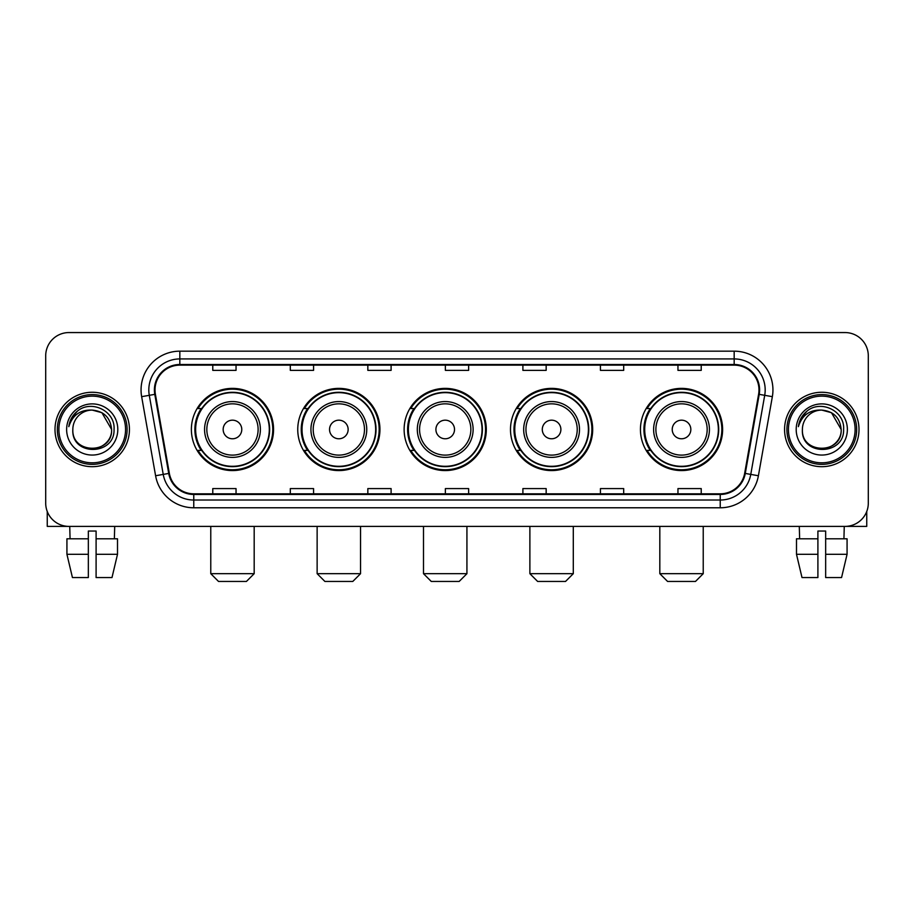 <?xml version="1.0" encoding="UTF-8"?>
<svg xmlns="http://www.w3.org/2000/svg" width="914" height="914" viewBox="0 0 914 914"><rect width="100%" height="100%" fill="white"/><g stroke="black" fill="none" stroke-linecap="round" stroke-linejoin="round"><path stroke-width="1.37" d="M640.44 429.477A41.096 41.096 0 0 0 681.524 470.573A41.096 41.096 0 0 0 722.62 429.477A41.096 41.096 0 0 0 681.524 388.381A41.096 41.096 0 0 0 640.44 429.477M510.492 429.477A41.096 41.096 0 0 0 551.588 470.573A41.096 41.096 0 0 0 592.683 429.477A41.096 41.096 0 0 0 551.588 388.381A41.096 41.096 0 0 0 510.492 429.477M404.125 429.477A41.096 41.096 0 0 0 445.221 470.573A41.096 41.096 0 0 0 486.305 429.477A41.096 41.096 0 0 0 445.221 388.381A41.096 41.096 0 0 0 404.125 429.477M297.747 429.477A41.096 41.096 0 0 0 338.843 470.573A41.096 41.096 0 0 0 379.938 429.477A41.096 41.096 0 0 0 338.843 388.381A41.096 41.096 0 0 0 297.747 429.477M191.38 429.477A41.096 41.096 0 0 0 232.476 470.573A41.096 41.096 0 0 0 273.56 429.477A41.096 41.096 0 0 0 232.476 388.381A41.096 41.096 0 0 0 191.38 429.477M201.24 450.408A37.6 37.6 0 0 1 201.24 408.547M307.607 450.408A37.6 37.6 0 0 1 307.607 408.547M413.973 450.408A37.6 37.6 0 0 1 413.973 408.547M520.352 450.408A37.6 37.6 0 0 1 520.352 408.547M650.288 450.408A37.6 37.6 0 0 1 650.288 408.547M45.7 355.82L45.7 503.134A23.261 23.261 0 0 0 68.961 526.395L845.039 526.395A23.261 23.261 0 0 0 868.3 503.134L868.3 355.82A23.261 23.261 0 0 0 845.039 332.559L68.961 332.559A23.261 23.261 0 0 0 45.7 355.82L45.7 503.134M55 429.477A37.211 37.211 0 0 0 92.223 466.688A37.211 37.211 0 0 0 129.434 429.477A37.211 37.211 0 0 0 92.223 392.266A37.211 37.211 0 0 0 55 429.477A37.211 37.211 0 0 0 92.223 466.688A37.211 37.211 0 0 0 129.434 429.477A37.211 37.211 0 0 0 92.223 392.266A37.211 37.211 0 0 0 55 429.477M784.566 429.477A37.211 37.211 0 0 0 821.777 466.688A37.211 37.211 0 0 0 859 429.477A37.211 37.211 0 0 0 821.777 392.266A37.211 37.211 0 0 0 784.566 429.477A37.211 37.211 0 0 0 821.777 466.688A37.211 37.211 0 0 0 859 429.477A37.211 37.211 0 0 0 821.777 392.266A37.211 37.211 0 0 0 784.566 429.477M155.014 389.935A24.815 24.815 0 0 1 179.83 365.132L734.171 365.132A24.815 24.815 0 0 1 758.609 394.242L744.659 473.326A24.815 24.815 0 0 1 720.232 493.823L193.768 493.823A24.815 24.815 0 0 1 169.341 473.326L155.391 394.242A24.815 24.815 0 0 1 155.014 389.935M154.397 389.935A25.432 25.432 0 0 0 154.786 394.357L168.724 473.429A25.432 25.432 0 0 0 193.768 494.451L720.232 494.451A25.432 25.432 0 0 0 745.276 473.429L759.214 394.357A25.432 25.432 0 0 0 734.171 364.503L179.83 364.503A25.432 25.432 0 0 0 154.397 389.935M141.647 396.665A38.765 38.765 0 0 1 179.83 351.17L734.171 351.17A38.765 38.765 0 0 1 772.353 396.665L758.403 475.748A38.765 38.765 0 0 1 720.232 507.784L193.768 507.784A38.765 38.765 0 0 1 155.597 475.748L141.647 396.665L149.29 395.316A31.007 31.007 0 0 1 179.83 358.928L734.171 358.928A31.007 31.007 0 0 1 764.71 395.316L750.771 474.4A31.007 31.007 0 0 1 720.232 500.027L193.768 500.027A31.007 31.007 0 0 1 163.229 474.4L149.29 395.316A31.007 31.007 0 0 1 148.811 389.935M845.039 332.559L68.961 332.559M68.961 526.395L845.039 526.395M868.3 503.134L868.3 355.82M745.276 473.429L750.771 474.4L764.71 395.316L772.353 396.665M445.369 365.132L445.369 370.376L468.631 370.376L468.631 365.132M367.839 365.132L367.839 370.376L391.101 370.376L391.101 365.132M290.309 365.132L290.309 370.376L313.571 370.376L313.571 365.132M212.779 365.132L212.779 370.376L236.041 370.376L236.041 365.132M522.899 365.132L522.899 370.376L546.161 370.376L546.161 365.132M600.429 365.132L600.429 370.376L623.691 370.376L623.691 365.132M677.96 365.132L677.96 370.376L701.221 370.376L701.221 365.132M468.631 493.823L468.631 488.579L445.369 488.579L445.369 493.823M391.101 493.823L391.101 488.579L367.839 488.579L367.839 493.823M313.571 493.823L313.571 488.579L290.309 488.579L290.309 493.823M236.041 493.823L236.041 488.579L212.779 488.579L212.779 493.823M546.161 493.823L546.161 488.579L522.899 488.579L522.899 493.823M623.691 493.823L623.691 488.579L600.429 488.579L600.429 493.823M701.221 493.823L701.221 488.579L677.96 488.579L677.96 493.823M47.254 511.486L47.254 526.395L137.191 526.395M66.928 538.792L66.928 554.295L72.434 577.557L66.928 554.295L66.928 538.792L88.338 538.792L88.338 531.045L96.096 531.045L96.096 538.792L117.506 538.792L117.506 554.295L111.999 577.557L117.506 554.295L96.096 554.295L96.096 538.792M114.707 526.395L114.364 538.792M88.338 538.792L88.338 577.557L72.434 577.557M66.928 554.295L88.338 554.295M111.999 577.557L96.096 577.557L96.096 554.295M69.738 526.395L70.07 538.792M125.561 429.477A33.338 33.338 0 0 0 92.223 396.139A33.338 33.338 0 0 0 58.884 429.477A33.338 33.338 0 0 0 92.223 462.815A33.338 33.338 0 0 0 125.561 429.477M127.103 429.477A34.892 34.892 0 0 0 92.223 394.585A34.892 34.892 0 0 0 57.331 429.477A34.892 34.892 0 0 0 92.223 464.369A34.892 34.892 0 0 0 127.103 429.477M111.599 429.477C110.445 417.698 103.99 411.243 92.223 410.089L101.911 412.694L111.599 429.477L101.911 412.694L92.223 410.089L101.911 412.694L111.599 429.477L101.911 412.694L92.223 410.089L101.911 412.694L111.599 429.477C112.788 454.487 71.646 454.487 72.834 429.477C71.109 456.383 114.958 455.778 114.044 429.477C115.484 411.014 91.297 399.281 77.359 411.174C72.492 415.23 69.647 420.394 68.813 426.655C72.469 415.116 80.272 409.586 92.223 410.089L101.911 412.694L111.599 429.477C112.788 454.487 71.646 454.487 72.834 429.477C71.646 454.487 112.788 454.487 111.599 429.477C112.788 454.487 71.646 454.487 72.834 429.477C71.646 454.487 112.788 454.487 111.599 429.477C112.788 454.487 71.646 454.487 72.834 429.477C71.646 454.487 112.788 454.487 111.599 429.477C112.788 454.487 71.646 454.487 72.834 429.477C71.646 454.487 112.788 454.487 111.599 429.477C112.788 454.487 71.646 454.487 72.834 429.477C71.646 454.487 112.788 454.487 111.599 429.477C112.788 454.487 71.646 454.487 72.834 429.477C71.646 454.487 112.788 454.487 111.599 429.477C112.788 454.487 71.646 454.487 72.834 429.477A19.388 19.388 0 0 1 92.223 410.089L101.911 412.694L111.599 429.477C112.376 444.524 93.034 454.521 81.232 445.438M66.631 429.477A25.581 25.581 0 0 0 92.223 455.058A25.581 25.581 0 0 0 117.803 429.477A25.581 25.581 0 0 0 92.223 403.897A25.581 25.581 0 0 0 66.631 429.477M77.347 411.174L71.635 417.972M71.281 418.635L71.795 417.698L71.281 418.635M246.426 581.441L218.515 581.441L210.768 573.684L254.183 573.684L246.426 581.441M241.776 429.477A9.3 9.3 0 0 0 232.476 420.177A9.3 9.3 0 0 0 223.165 429.477A9.3 9.3 0 0 0 232.476 438.777A9.3 9.3 0 0 0 241.776 429.477M260.387 429.477A27.911 27.911 0 0 0 232.476 401.566A27.911 27.911 0 0 0 204.565 429.477A27.911 27.911 0 0 0 232.476 457.388A27.911 27.911 0 0 0 260.387 429.477A27.911 27.911 0 0 1 232.476 457.388A27.911 27.911 0 0 1 204.565 429.477M269.299 429.477A36.823 36.823 0 0 0 232.476 392.654A36.823 36.823 0 0 0 195.642 429.477A36.823 36.823 0 0 0 232.476 466.3A36.823 36.823 0 0 0 269.299 429.477M272.783 429.477A40.319 40.319 0 0 1 198.018 450.408L201.754 450.408A37.177 37.177 0 0 0 257.062 457.354A37.177 37.177 0 0 0 257.062 401.6A37.177 37.177 0 0 0 201.754 408.547L198.018 408.547A40.319 40.319 0 0 1 272.783 429.477M352.804 581.441L324.893 581.441L317.135 573.684L360.55 573.684L352.804 581.441M348.143 429.477A9.3 9.3 0 0 0 338.843 420.177A9.3 9.3 0 0 0 329.543 429.477A9.3 9.3 0 0 0 338.843 438.777A9.3 9.3 0 0 0 348.143 429.477M366.754 429.477A27.911 27.911 0 0 0 338.843 401.566A27.911 27.911 0 0 0 310.931 429.477A27.911 27.911 0 0 0 338.843 457.388A27.911 27.911 0 0 0 366.754 429.477A27.911 27.911 0 0 1 338.843 457.388A27.911 27.911 0 0 1 310.931 429.477M375.665 429.477A36.823 36.823 0 0 0 338.843 392.654A36.823 36.823 0 0 0 302.02 429.477A36.823 36.823 0 0 0 338.843 466.3A36.823 36.823 0 0 0 375.665 429.477M379.161 429.477A40.319 40.319 0 0 1 304.385 450.408L308.121 450.408A37.177 37.177 0 0 0 363.441 457.354A37.177 37.177 0 0 0 363.441 401.6A37.177 37.177 0 0 0 308.121 408.547L304.385 408.547A40.319 40.319 0 0 1 379.161 429.477M459.171 581.441L431.259 581.441L423.502 573.684L466.928 573.684L459.171 581.441M454.521 429.477A9.3 9.3 0 0 0 445.221 420.177A9.3 9.3 0 0 0 435.909 429.477A9.3 9.3 0 0 0 445.221 438.777A9.3 9.3 0 0 0 454.521 429.477M473.121 429.477A27.911 27.911 0 0 0 445.221 401.566A27.911 27.911 0 0 0 417.31 429.477A27.911 27.911 0 0 0 445.221 457.388A27.911 27.911 0 0 0 473.121 429.477A27.911 27.911 0 0 1 445.221 457.388A27.911 27.911 0 0 1 417.31 429.477M482.044 429.477A36.823 36.823 0 0 0 445.221 392.654A36.823 36.823 0 0 0 408.387 429.477A36.823 36.823 0 0 0 445.221 466.3A36.823 36.823 0 0 0 482.044 429.477M485.528 429.477A40.319 40.319 0 0 1 410.763 450.408L414.499 450.408A37.177 37.177 0 0 0 469.807 457.354A37.177 37.177 0 0 0 469.807 401.6A37.177 37.177 0 0 0 414.499 408.547L410.763 408.547A40.319 40.319 0 0 1 485.528 429.477M565.538 581.441L537.626 581.441L529.88 573.684L573.295 573.684L565.538 581.441M560.888 429.477A9.3 9.3 0 0 0 551.588 420.177A9.3 9.3 0 0 0 542.288 429.477A9.3 9.3 0 0 0 551.588 438.777A9.3 9.3 0 0 0 560.888 429.477M579.499 429.477A27.911 27.911 0 0 0 551.588 401.566A27.911 27.911 0 0 0 523.676 429.477A27.911 27.911 0 0 0 551.588 457.388A27.911 27.911 0 0 0 579.499 429.477A27.911 27.911 0 0 1 551.588 457.388A27.911 27.911 0 0 1 523.676 429.477M588.41 429.477A36.823 36.823 0 0 0 551.588 392.654A36.823 36.823 0 0 0 514.765 429.477A36.823 36.823 0 0 0 551.588 466.3A36.823 36.823 0 0 0 588.41 429.477M591.906 429.477A40.319 40.319 0 0 1 517.13 450.408L520.866 450.408A37.177 37.177 0 0 0 576.186 457.354A37.177 37.177 0 0 0 576.186 401.6A37.177 37.177 0 0 0 520.866 408.547L517.13 408.547A40.319 40.319 0 0 1 591.906 429.477M695.485 581.441L667.574 581.441L659.817 573.684L703.232 573.684L695.485 581.441M690.835 429.477A9.3 9.3 0 0 0 681.524 420.177A9.3 9.3 0 0 0 672.224 429.477A9.3 9.3 0 0 0 681.524 438.777A9.3 9.3 0 0 0 690.835 429.477M709.435 429.477A27.911 27.911 0 0 0 681.524 401.566A27.911 27.911 0 0 0 653.613 429.477A27.911 27.911 0 0 0 681.524 457.388A27.911 27.911 0 0 0 709.435 429.477A27.911 27.911 0 0 1 681.524 457.388A27.911 27.911 0 0 1 653.613 429.477M718.358 429.477A36.823 36.823 0 0 0 681.524 392.654A36.823 36.823 0 0 0 644.701 429.477A36.823 36.823 0 0 0 681.524 466.3A36.823 36.823 0 0 0 718.358 429.477M721.843 429.477A40.319 40.319 0 0 1 647.078 450.408L650.814 450.408A37.177 37.177 0 0 0 706.122 457.354A37.177 37.177 0 0 0 706.122 401.6A37.177 37.177 0 0 0 650.814 408.547L647.078 408.547A40.319 40.319 0 0 1 721.843 429.477M866.746 511.486L866.746 526.395L776.809 526.395M817.904 538.792L817.904 554.295L796.494 554.295L802.001 577.557L796.494 554.295L796.494 538.792L817.904 538.792L817.904 531.045L825.662 531.045L825.662 538.792L847.072 538.792L847.072 554.295L841.566 577.557L847.072 554.295L825.662 554.295L825.662 538.792M844.262 526.395L843.93 538.792M817.904 554.295L817.904 577.557L802.001 577.557M841.566 577.557L825.662 577.557L825.662 554.295M799.293 526.395L799.636 538.792M855.116 429.477A33.338 33.338 0 0 0 821.777 396.139A33.338 33.338 0 0 0 788.439 429.477A33.338 33.338 0 0 0 821.777 462.815A33.338 33.338 0 0 0 855.116 429.477M856.669 429.477A34.892 34.892 0 0 0 821.777 394.585A34.892 34.892 0 0 0 786.897 429.477A34.892 34.892 0 0 0 821.777 464.369A34.892 34.892 0 0 0 856.669 429.477M802.401 429.477A19.388 19.388 0 0 1 821.777 410.089L831.477 412.694L841.166 429.477L831.477 412.694L821.777 410.089L831.477 412.694L841.166 429.477L831.477 412.694L821.777 410.089L831.477 412.694L841.166 429.477L831.477 412.694L821.777 410.089L831.477 412.694L841.166 429.477C842.354 454.487 801.212 454.487 802.401 429.477C800.675 456.383 844.525 455.778 843.611 429.477C845.05 411.014 820.863 399.281 806.925 411.174C802.058 415.23 799.213 420.394 798.368 426.655C802.024 415.116 809.827 409.586 821.777 410.089L831.477 412.694L841.166 429.477C842.354 454.487 801.212 454.487 802.401 429.477C801.212 454.487 842.354 454.487 841.166 429.477C842.354 454.487 801.212 454.487 802.401 429.477C801.212 454.487 842.354 454.487 841.166 429.477C842.354 454.487 801.212 454.487 802.401 429.477C801.212 454.487 842.354 454.487 841.166 429.477C842.354 454.487 801.212 454.487 802.401 429.477C801.212 454.487 842.354 454.487 841.166 429.477C842.354 454.487 801.212 454.487 802.401 429.477C801.212 454.487 842.354 454.487 841.166 429.477C841.943 444.524 822.589 454.521 810.787 445.438M821.777 410.089C833.557 411.243 840.012 417.698 841.166 429.477M796.197 429.477A25.581 25.581 0 0 0 821.777 455.058A25.581 25.581 0 0 0 847.369 429.477A25.581 25.581 0 0 0 821.777 403.897A25.581 25.581 0 0 0 796.197 429.477M806.913 411.174L801.201 417.972M800.847 418.635L801.361 417.698L800.847 418.635M734.171 351.17L734.171 364.503M149.29 395.316L154.786 394.357M193.768 507.784L193.768 494.451M720.232 494.451L720.232 507.784M155.597 475.748L168.724 473.429M759.214 394.357L764.71 395.316M179.83 351.17L179.83 364.503M750.771 474.4L758.403 475.748M258.114 429.477A25.638 25.638 0 0 0 232.476 403.839A25.638 25.638 0 0 0 206.827 429.477A25.638 25.638 0 0 0 232.476 455.115A25.638 25.638 0 0 0 258.114 429.477M364.48 429.477A25.638 25.638 0 0 0 338.843 403.839A25.638 25.638 0 0 0 313.205 429.477A25.638 25.638 0 0 0 338.843 455.115A25.638 25.638 0 0 0 364.48 429.477M470.859 429.477A25.638 25.638 0 0 0 445.221 403.839A25.638 25.638 0 0 0 419.572 429.477A25.638 25.638 0 0 0 445.221 455.115A25.638 25.638 0 0 0 470.859 429.477M577.225 429.477A25.638 25.638 0 0 0 551.588 403.839A25.638 25.638 0 0 0 525.95 429.477A25.638 25.638 0 0 0 551.588 455.115A25.638 25.638 0 0 0 577.225 429.477M707.173 429.477A25.638 25.638 0 0 0 681.524 403.839A25.638 25.638 0 0 0 655.886 429.477A25.638 25.638 0 0 0 681.524 455.115A25.638 25.638 0 0 0 707.173 429.477M254.183 526.395L254.183 573.684M210.768 526.395L210.768 573.684M360.55 526.395L360.55 573.684M317.135 526.395L317.135 573.684M466.928 526.395L466.928 573.684M423.502 526.395L423.502 573.684M573.295 526.395L573.295 573.684M529.88 526.395L529.88 573.684M703.232 526.395L703.232 573.684M659.817 526.395L659.817 573.684"/></g></svg>
